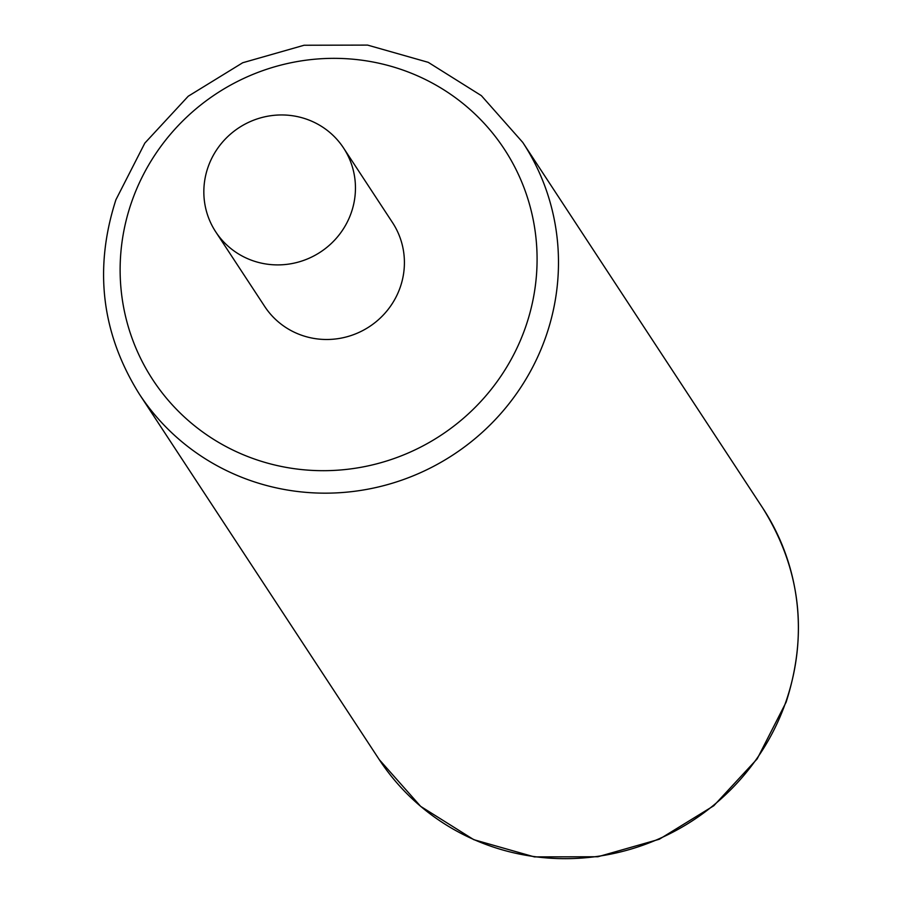 <?xml version="1.0" encoding="UTF-8"?>
<svg xmlns="http://www.w3.org/2000/svg" width="902" height="902" viewBox="0 0 902 902"><rect width="100%" height="100%" fill="white"/><g stroke="black" fill="none" stroke-linecap="round" stroke-linejoin="round"><path stroke-width="1.35" d="M215.736 231.87L264.703 306.466A76.444 74.325 -33.3 0 0 337.506 338.724A76.444 74.325 -33.3 0 0 400.262 287.163A76.444 74.325 -33.3 0 0 392.505 222.58L343.549 147.984A76.444 74.325 -33.3 0 0 270.735 115.727A76.444 74.325 -33.3 0 0 207.99 167.287A76.444 74.325 -33.3 0 0 215.736 231.87A76.444 74.325 -33.3 0 0 288.55 264.128A76.444 74.325 -33.3 0 0 351.306 212.568A76.444 74.325 -33.3 0 0 343.549 147.984M785.924 701.688A229.322 222.986 146.7 0 1 597.665 856.359A229.322 222.986 146.7 0 1 379.235 759.585L420.636 806.354L473.753 839.661L534.412 856.9L597.902 856.753L659.283 839.255L713.775 805.768L757.161 758.898L786.07 702.275C808.305 633.294 800.514 568.508 762.664 507.916A229.322 222.986 146.7 0 1 785.924 701.688M522.765 142.415L481.364 95.646L428.247 62.339L367.588 45.1L304.098 45.247L242.717 62.745L188.225 96.232L144.839 143.102L115.93 199.725C93.695 268.706 101.486 333.492 139.336 394.084A229.322 222.986 -33.3 0 0 357.767 490.857A229.322 222.986 -33.3 0 0 546.026 336.187A229.322 222.986 -33.3 0 0 522.765 142.415L762.664 507.916M525.663 326.795A210.211 204.404 -33.3 0 0 396.666 67.977A210.211 204.404 -33.3 0 0 131.545 202.251A210.211 204.404 -33.3 0 0 260.543 461.057A210.211 204.404 -33.3 0 0 525.663 326.795M139.336 394.084L379.235 759.585"/></g></svg>
